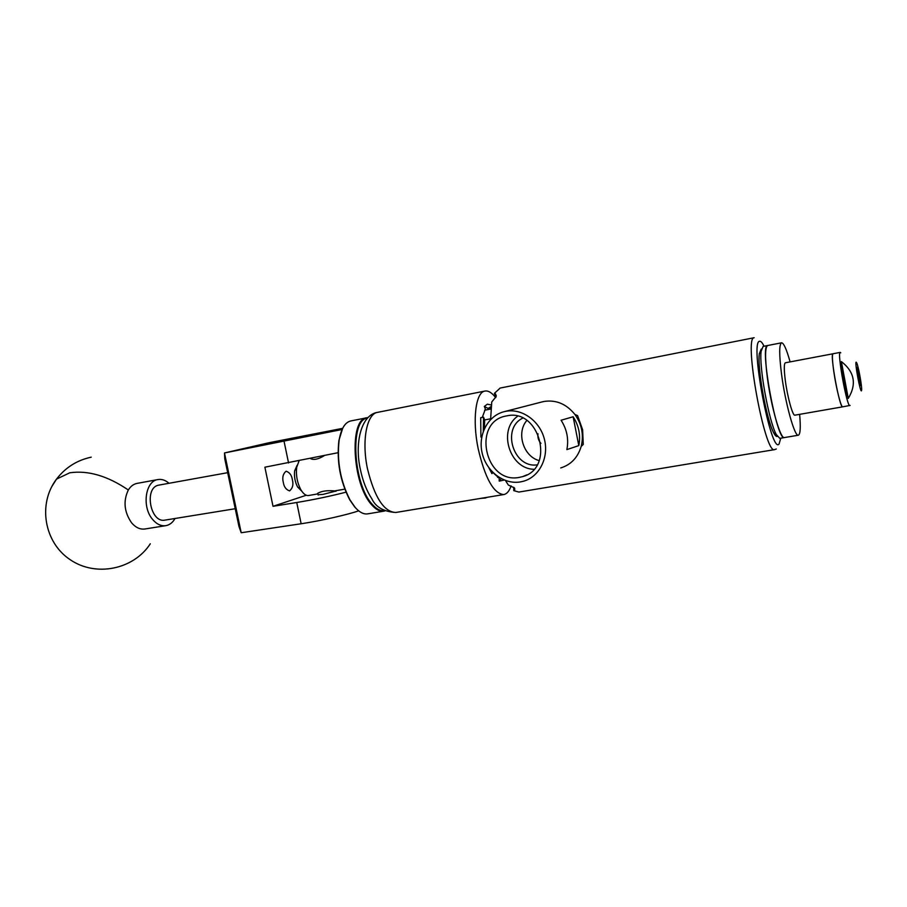 <?xml version="1.0" encoding="UTF-8"?>
<svg xmlns="http://www.w3.org/2000/svg" width="907" height="907" viewBox="0 0 907 907"><rect width="100%" height="100%" fill="white"/><g stroke="black" fill="none" stroke-linecap="round" stroke-linejoin="round"><path stroke-width="1.36" d="M283.324 482.422C282.077 477.604 282.995 473.862 286.09 471.198C289.628 472.411 291.714 475.245 292.36 479.678C293.619 484.497 292.689 488.227 289.571 490.902C286.068 489.678 283.982 486.855 283.324 482.422M335.896 491.061L323.051 494.383L318.096 494.734M310.874 435.326L323.969 432.458L310.874 435.326M256.08 446.153L266.647 443.84L256.08 446.153M342.653 428.342L269.458 442.639L224.483 452.956L342.098 429.499M358.662 510.822C348.322 514.564 319.411 521.083 301.147 523.758L241.194 532.738L238.949 526.457L224.789 458.863L224.483 452.956L241.194 532.738M338.05 452.706L264.878 467.196L273.018 506.31L306.283 495.245M273.018 506.31L296.748 502.501C313.765 499.666 330.182 496.231 345.986 492.184M175.04 518.475C172.704 522.613 169.598 525.006 165.732 525.675L144.814 529.008C140.029 529.597 135.608 527.523 131.56 522.783C124.157 511.967 123.08 501.038 128.318 489.995C130.619 486.277 133.556 484.066 137.138 483.374L157.965 479.554C161.797 478.953 165.482 480.188 169.019 483.272M165.732 525.675C160.981 526.253 156.594 524.155 152.557 519.36C141.662 506.888 145.347 480.891 157.965 479.554M367.482 418.172C349.762 418.796 352.902 483.748 372.119 504.179C376.36 509.065 380.418 511.197 384.307 510.573M384.965 510.89L383.831 511.163C379.931 511.752 375.861 509.598 371.609 504.7C352.199 484.089 348.991 418.535 366.859 417.776L367.993 417.639M366.859 417.776L350.782 420.95C345.034 422.322 341.157 428.671 339.15 440.02C336.758 461.13 340.397 481.141 350.068 500.063L355.227 507.478C359.546 512.342 363.696 514.462 367.675 513.861L383.831 511.163M354.818 507.126L349.717 499.791C340.148 481.073 336.554 461.278 338.923 440.405L342.676 428.297M227.68 472.683L158.532 485.177C143.816 487.785 150.369 523.362 164.961 520.119L235.23 508.725M777.367 436.403C776.415 436.857 775.202 435.677 773.728 432.843C766.63 420.304 757.096 367.868 759.34 353.673L761.245 349.093M763.127 346.406L761.154 351.19C758.819 366.077 768.875 421.37 776.29 434.532L779.793 438.342L784.419 437.571C776.823 441.732 759.102 344.218 767.685 345.51L767.73 345.51M763.082 346.417L767.685 345.51C765.054 346.984 764.907 357.437 767.254 376.858C770.905 406.041 780.508 439.487 784.419 437.571L798.375 435.213C800.348 434.34 800.779 427.378 799.634 414.34M790.099 361.893C786.584 349.308 783.739 342.948 781.573 342.801C779.113 344.241 779.102 354.705 781.539 374.183C785.315 403.468 794.725 437.095 798.375 435.213M833.125 353.753L785.349 362.789C783.943 363.65 783.943 369.614 785.337 380.691C787.48 397.187 792.775 416.2 794.872 415.179L842.694 406.835M842.682 406.835C839.735 408.887 829.667 354.025 832.955 353.787L833.034 353.753C831.991 354.546 832.263 360.544 833.828 371.745C836.209 388.423 841.118 407.776 842.682 406.835L850.086 405.418M857.115 367.369C856.174 367.596 859.609 386.246 860.46 385.6L860.505 385.577C861.401 385.18 858.011 366.757 857.149 367.358L857.115 367.369M861.469 390.792L861.65 389.942C861.99 385.974 858.453 366.496 856.73 362.879L856.14 362.154C854.621 362.494 860.301 392.969 861.469 390.792M840.778 352.823L840.131 352.426C837.002 352.63 847.081 407.617 849.87 405.576M848.26 398.411C856.843 384.171 854.553 371.893 841.379 361.576C842.841 374.58 845.131 386.858 848.26 398.411L841.379 361.576M491.979 496.514L395.803 512.478C383.763 511.695 375.781 507.16 371.881 498.861C366.609 490.755 362.8 481.027 360.43 469.713C354.286 442.831 361.326 414.635 377.607 412.345C366.757 413.683 361.508 440.836 367.46 468.715C374.523 497.41 383.967 512.002 395.803 512.478M301.816 491.254L297.564 486.934C294.979 481.866 294.004 476.504 294.65 470.846L297.099 465.325M298.993 460.983L296.68 467.4C295.818 475.143 297.156 482.49 300.693 489.429C303.233 493.827 305.863 495.846 308.584 495.517L317.915 493.873L317.677 493.34C321.52 491.05 327.166 490.245 334.604 490.936L344.785 489.145M323.946 455.881C318.244 459.237 313.833 460.178 310.716 458.704M859.473 380.056L858.158 372.89L859.473 380.056M857.206 367.891L858.181 377.063L860.403 385.067L857.206 367.891M560.73 467.944C571.002 464.724 577.816 457.547 581.194 446.391L583.258 444.441L582.623 429.748L577.589 415.61L574.913 414.465C566.49 404.034 556.252 399.681 544.223 401.427L541.683 402.016M491.095 406.506L488.159 408.445L484.315 406.461L487.354 404.182L491.277 404.976M500.176 388.049L494.394 393.377L495.471 393.853L496.095 396.631L491.753 401.96L490.608 419.522M519.076 477.445L522.727 476.594C555.367 468.159 539.654 408.082 506.809 415.871L506.525 415.928C471.708 421.336 484.621 484.179 519.076 477.445M519.972 481.991C503.34 484.61 485.925 470.903 482.048 452.582C477.944 434.317 488.249 415.247 504.689 411.551L505.902 411.302C522.069 408.15 539.994 421.029 544.449 439.407C549.109 457.752 539.189 477.025 523.316 481.277L519.972 481.991M511.106 485.88C509.326 491.084 506.877 493.975 503.77 494.553C493.669 493.714 485.132 478.42 478.159 448.67C472.15 419.771 475.756 392.051 484.962 391.064C488.329 390.498 491.9 392.697 495.675 397.64M581.194 446.391C583.938 434.941 581.841 424.295 574.913 414.465M578.802 445.609L566.875 449.6C568.87 439.158 566.943 429.374 561.082 420.247L573.133 416.755C578.904 425.723 580.797 435.337 578.802 445.609L573.133 416.755M537.987 433.761C537.5 437.412 538.497 440.621 540.946 443.376M526.842 420.474C516.026 432.775 523.328 456.482 539.212 460.62M522.761 418.116C501.118 428.342 513.475 468.5 537.159 464.849M517.602 416.256C497.648 430.145 509.587 468.953 533.928 469.293M505.46 480.506L508.328 485.03L514.337 487.864L514.7 489.916L513.781 490.653L518.861 492.059L774.601 449.623C764.918 454.917 743.377 337.03 754.159 337.721L499.972 388.094M513.781 490.653L513.713 487.286M488.159 408.445L490.948 408.003M491.084 406.608L488.193 408.535M495.902 397.164L494.394 393.377M490.596 418.807L484.667 419.93L483.544 417.175L480.699 417.719L480.914 437.061L481.787 436.902M483.544 417.175L483.306 431.301M484.667 419.93L484.372 428.682M492.875 472.479L491.911 473.635L488.952 467.933M493.261 472.853L499.179 478.17L499.235 481.118L501.276 478.658M498.748 477.184L497.58 477.388M484.315 406.461L485.381 409.08L482.263 417.413M490.857 409.023L484.599 410.225M504.247 480.041L499.235 481.118M858.294 377.879L858.181 377.063M480.291 498.453L485.823 497.943M487.932 497.172L484.055 498.215M296.748 502.501L301.147 523.758M284.118 441.596L288.551 462.944M51.722 486.73L56.517 479.111L69.771 472.796C88.081 470.166 107.593 475.892 128.318 489.995M764.045 346.225C762.288 342.619 760.803 340.975 759.59 341.293C749.533 341.259 771.131 454.951 779.068 444.045L780.768 438.183M91.222 457.173C77.004 460.212 65.44 467.524 56.517 479.111C37.595 503.975 44.148 542.522 70.236 559.744C96.051 577.362 133.76 569.381 150.29 543.792M318.153 495.029L317.779 493.204M335.953 491.345L335.828 490.721M773.728 432.843L776.29 434.532M759.34 353.673L761.154 351.19M767.685 345.51L781.573 342.801M833.034 353.753L840.211 352.392M297.564 486.934L300.693 489.429M294.65 470.846L296.68 467.4M526.944 474.815L522.727 476.594M504.689 411.551L543.044 401.665M503.77 494.553L489.995 496.843M484.962 391.064L377.607 412.345M776.29 448.988L774.601 449.623M495.471 393.853L496.276 395.871M514.666 488.249L514.7 489.916"/></g></svg>
